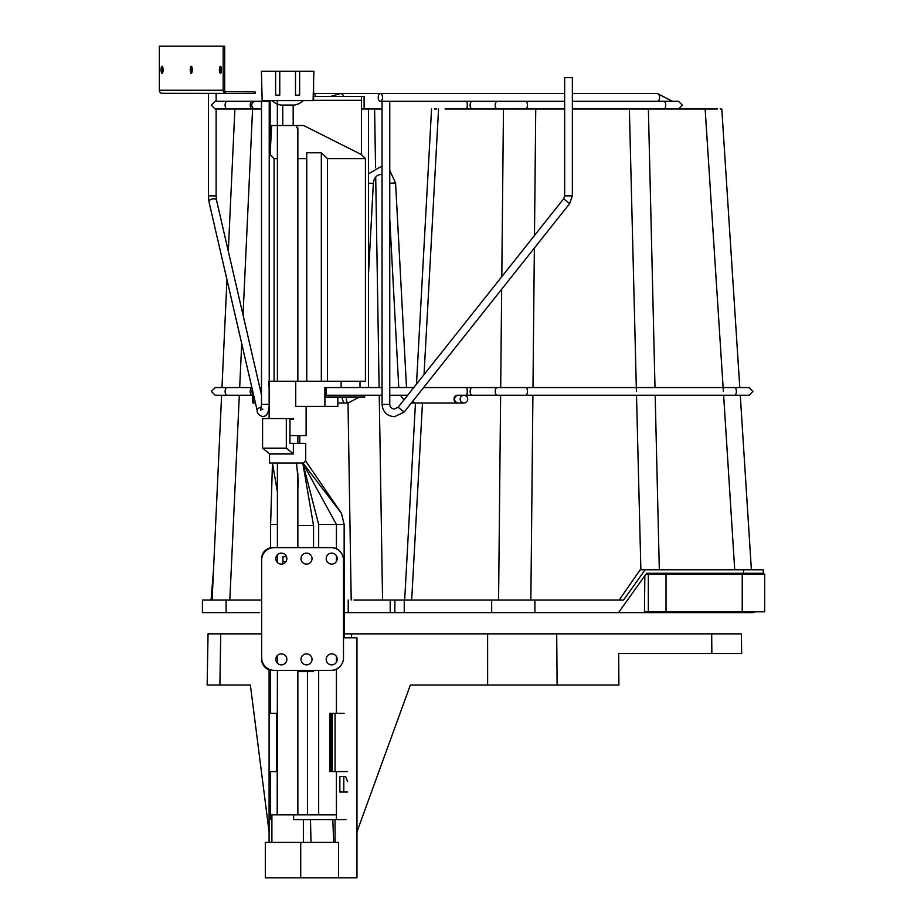 <?xml version="1.0" encoding="UTF-8"?>
<svg xmlns="http://www.w3.org/2000/svg" width="924" height="924" viewBox="0 0 924 924"><rect width="100%" height="100%" fill="white"/><g stroke="black" fill="none" stroke-linecap="round" stroke-linejoin="round"><path stroke-width="1.39" d="M271.841 100.635L276.114 103.638L280.469 105.059L294.791 105.059L299.145 103.638L303.418 100.635M262.162 100.335L261.665 81.139M364.102 107.427L364.102 96.408L361.457 96.408L361.457 100.335L313.594 100.335L313.594 81.139M340.737 665.661A11.019 11.019 0 0 1 331.693 670.374L272.684 670.374A11.019 11.019 0 0 1 261.665 659.355L261.665 558.627A11.019 11.019 0 0 1 272.684 547.62L331.693 547.62A11.019 11.019 0 0 1 340.737 552.333M286.509 556.745L282.906 556.745L282.906 561.469L286.059 561.469M282.906 561.469L282.906 563.906M327.5 381.266L327.5 158.685L365.419 158.685L365.419 381.266L268.665 381.266L269.138 387.56M274.093 381.266L274.093 158.685L270.131 154.597L271.621 125.525M277.35 100.635L277.35 125.525L270.166 125.525L270.166 100.635L270.131 154.597M327.5 158.685L321.333 152.783L321.333 381.266M365.419 158.685L361.457 154.597L303.638 125.525L282.756 125.525L282.756 105.059M296.281 125.525L297.863 129.787M306.733 158.685L297.863 158.685M277.396 158.685L274.093 158.685M321.333 152.783L306.733 152.783L306.733 381.266M277.396 381.266L277.396 125.525L282.756 125.525M361.457 100.335L361.457 154.597M360.002 381.266L360.002 387.56L368.503 387.56L368.503 108.997L382.051 108.997L361.457 108.997M341.152 381.266L341.152 387.56L382.051 387.56M295.738 381.266L295.738 406.445L324.901 406.445L324.901 387.56L341.152 387.56M289.963 435.562L306.121 435.562L306.121 406.445M299.769 443.428L299.769 435.562M364.668 395.276L364.668 396.997L324.901 396.997M337.838 396.997L337.838 406.445L324.901 406.445M361.457 96.408L313.594 96.408M526.934 93.567L313.594 93.567M380.376 93.567A3.858 2.16 90 0 1 382.524 97.424A3.858 2.16 90 0 1 380.376 101.282A3.858 2.16 90 0 1 378.216 97.424A3.858 2.16 90 0 1 380.376 93.567L564.656 93.567M657.438 101.282A3.858 2.16 -90 0 0 659.597 97.424A3.858 2.16 -90 0 0 657.438 93.567L572.36 93.567M472.245 108.997L497.366 108.997A3.858 2.16 -90 0 1 495.206 105.14A3.858 2.16 -90 0 1 497.366 101.282L472.245 101.282A3.858 2.16 90 0 0 470.097 105.14A3.858 2.16 90 0 0 472.245 108.997L466.597 108.997A3.858 0.67 -90 0 0 467.267 105.14A3.858 0.67 -90 0 0 466.597 101.282L380.376 101.282M313.594 93.855A3.858 3.777 90 0 1 315.823 96.408M270.131 101.282L255.578 101.282A3.858 3.777 90 0 0 251.813 105.14A3.858 3.777 90 0 0 255.578 108.997L252.356 108.997A3.858 2.16 -90 0 1 250.196 105.14A3.858 2.16 -90 0 1 252.356 101.282L227.235 101.282A3.858 2.16 90 0 0 225.086 105.14A3.858 2.16 90 0 0 227.235 108.997L215.13 108.997L211.273 105.14L215.28 101.282M572.36 195.853L572.36 77.674L564.656 77.674L564.656 195.853L572.36 195.853L569.658 203.603L563.617 198.822L398.105 407.265L404.146 412.069L569.658 203.603M252.414 399.122A3.858 0.601 90 0 1 253.014 395.276A3.858 0.601 90 0 1 253.615 399.122A3.858 0.601 90 0 1 253.014 402.979A3.858 0.601 90 0 1 252.414 399.122M337.838 402.979L343.924 402.979L342.261 399.122L342.538 396.997M411.457 402.979A3.858 2.564 90 0 0 411.48 402.979L411.353 402.979A3.858 2.564 90 0 0 411.457 402.979L414.957 402.979L412.762 401.212M467.694 399.122A3.858 3.754 -90 0 1 463.94 402.979A3.858 3.754 -90 0 1 460.175 399.122A3.858 3.754 -90 0 1 463.94 395.276A3.858 3.754 -90 0 1 467.694 399.122M270.605 814.852L270.605 819.565L271.899 819.565L271.899 814.852L270.605 814.852L270.605 771.563L277.188 771.563M344.144 713.34L329.833 713.34L329.833 771.563L336.428 771.563L336.428 814.852L271.899 814.852M277.396 671.633L277.188 814.852M277.396 524.486L270.605 524.486L272.464 463.097L277.396 491.845M277.188 713.34L270.605 713.34L270.605 670.177M270.605 547.817L270.605 524.486M336.428 771.563L347.563 771.563M336.428 814.852L336.428 819.565L346.05 819.565M347.586 792.03L339.859 792.03L339.859 776.599L345.668 776.599L347.586 781.635M293.601 814.852L293.601 819.565L336.428 819.565M333.668 842.388L332.813 819.565M310.476 819.565L311.018 842.388M336.428 713.34L336.428 669.311M336.428 662.185L336.428 656.525M336.428 561.457L336.428 555.798M336.428 548.683L336.428 524.486L318.676 524.486L318.676 547.62M318.676 670.374L318.676 814.852M313.536 547.62L313.536 525.548L302.795 463.097L318.676 524.486M307.519 814.852L307.519 671.633L313.536 671.633L313.536 670.374M307.519 671.633L297.863 671.633M297.863 525.548L313.536 525.548M269.531 453.823L269.531 463.097L302.795 463.097L296.535 463.097L298.256 481.496L297.863 488.438M302.968 463.097L341.499 513.398L344.144 524.486L336.428 524.486L302.795 463.097L305.728 461.295L305.728 443.428L289.963 443.428L289.963 419.346L293.358 419.346M293.358 418.56L286.325 418.56L286.325 448.152L293.358 453.88L293.358 443.428M293.358 453.88L269.612 453.88L262.578 448.152L262.578 418.56L286.325 418.56M262.578 448.152L286.325 448.152M344.144 637.791L344.144 524.486M343.809 792.03L343.809 776.599M270.605 792.03L270.605 776.599M279.764 95.149L275.629 95.149L275.629 71.229L261.4 71.229L262.173 100.635L313.086 100.635L313.86 71.229L299.63 71.229L299.63 95.149L295.495 95.149L295.495 71.229L279.764 71.229L279.764 95.149M275.629 71.229L279.764 71.229M295.495 71.229L299.63 71.229M330.908 670.374L274.255 670.374A12.59 12.59 0 0 1 261.665 657.784L261.665 560.21A12.59 12.59 0 0 1 274.255 547.62L330.908 547.62A12.59 12.59 0 0 1 343.497 560.21L343.497 657.784A12.59 12.59 0 0 1 330.908 670.374M301.005 659.355A5.509 5.509 0 0 0 306.514 664.864A5.509 5.509 0 0 0 312.023 659.355A5.509 5.509 0 0 0 306.514 653.846A5.509 5.509 0 0 0 301.005 659.355M326.195 659.355A5.509 5.509 0 0 0 331.693 664.864A5.509 5.509 0 0 0 337.202 659.355A5.509 5.509 0 0 0 331.693 653.846A5.509 5.509 0 0 0 326.195 659.355M286.844 558.627A5.509 5.509 0 0 0 281.335 553.118A5.509 5.509 0 0 0 275.826 558.627A5.509 5.509 0 0 0 281.335 564.137A5.509 5.509 0 0 0 286.844 558.627M312.023 558.627A5.509 5.509 0 0 0 306.514 553.118A5.509 5.509 0 0 0 301.005 558.627A5.509 5.509 0 0 0 306.514 564.137A5.509 5.509 0 0 0 312.023 558.627M337.202 558.627A5.509 5.509 0 0 0 331.693 553.118A5.509 5.509 0 0 0 326.195 558.627A5.509 5.509 0 0 0 331.693 564.137A5.509 5.509 0 0 0 337.202 558.627M275.826 659.355A5.509 5.509 0 0 0 281.335 664.864A5.509 5.509 0 0 0 286.844 659.355A5.509 5.509 0 0 0 281.335 653.846A5.509 5.509 0 0 0 275.826 659.355M338.519 877.8L338.519 842.388L265.315 842.388L265.315 877.8L356.964 877.8L356.964 637.791L343.497 637.791M335.066 713.34L335.066 771.563M335.066 819.565L335.066 842.388M276.761 713.34L276.761 771.563M269.092 669.773L269.092 842.388M261.665 633.864L208.039 633.864L207.149 685.007L250.369 685.007L269.092 831.843M356.964 831.843L410.372 685.007L618.907 685.007L618.676 653.534L741.672 653.534L741.325 633.864L344.144 633.864M351.617 633.864L351.559 637.791M161.053 69.808A3.546 1.028 -90 0 0 161.769 73.181A3.546 1.028 -90 0 0 162.081 73.343A3.546 1.028 -90 0 0 163.109 69.808A3.546 1.028 -90 0 0 162.081 66.262A3.546 1.028 -90 0 0 161.769 66.436A3.546 1.028 -90 0 0 161.053 69.808M162.462 66.505A5.117 1.478 -90 0 0 162.104 69.808A5.117 1.478 -90 0 0 162.462 73.1M190.228 69.808A3.546 1.028 -90 0 0 190.945 73.181A3.546 1.028 -90 0 0 191.256 73.343A3.546 1.028 -90 0 0 192.273 69.808A3.546 1.028 -90 0 0 191.256 66.262A3.546 1.028 -90 0 0 190.945 66.436A3.546 1.028 -90 0 0 190.228 69.808M191.626 66.505A5.117 1.478 -90 0 0 191.28 69.808A5.117 1.478 -90 0 0 191.626 73.1M219.392 69.808A3.546 1.028 -90 0 0 220.108 73.181A3.546 1.028 -90 0 0 220.42 73.343A3.546 1.028 -90 0 0 221.448 69.808A3.546 1.028 -90 0 0 220.42 66.262A3.546 1.028 -90 0 0 220.108 66.436A3.546 1.028 -90 0 0 219.392 69.808M220.79 66.505A5.117 1.478 -90 0 0 220.443 69.808A5.117 1.478 -90 0 0 220.79 73.1M159.344 90.263A3.153 3.015 -90 0 0 161.608 93.312L255.047 93.416L255.047 91.846L225.41 91.626A1.571 1.502 -90 0 1 224.659 90.263L224.659 46.2L159.344 46.2L159.344 90.263L223.158 90.263L223.158 46.2M223.158 90.263A3.153 3.015 90 0 0 225.41 93.312L226.161 93.416M508.87 612.612L511.064 612.612M239.316 395.276L229.822 600.023L261.665 600.023L202.414 600.023L202.414 612.612L259.713 612.612M672.834 574.058L672.845 573.273L646.604 573.273L763.293 573.273L763.293 569.808L645.125 569.808L623.561 600.023L390.205 600.023L390.205 612.612L344.144 612.612M390.205 612.612L644.467 612.612L644.837 575.744M517.197 612.612L523.481 612.612M227.882 612.612L226.103 612.612L226.103 600.023M220.755 612.612L215.003 612.612M520.027 612.612L516.158 612.612M213.525 569.808L211.088 600.023M390.205 600.023L354.007 600.023M415.465 402.979L404.677 600.023L380.734 600.023M372.776 108.997L371.922 108.997M249.884 108.997L234.892 108.997L228.297 251.143M537.583 612.612L539.015 612.612M720.143 108.997L720.801 108.997M717.428 108.997L705.139 108.997L723.376 391.418M723.631 395.276L734.73 569.808L737.514 569.808M740.124 569.808L742.515 569.808M749.503 569.808L750.461 569.808M737.433 611.827L737.421 612.612L644.467 612.612M737.421 612.612L750.311 612.612M752.725 612.612L738.149 612.612M411.815 612.612L410.487 612.612M407.461 612.612L409.794 612.612M568.63 612.612L570.882 612.612M672.476 611.827L672.464 612.612L738.519 612.612M751.316 573.273L755.07 573.273L755.047 574.058M751.42 573.273L740.875 573.273M646.604 573.273L618.537 612.612M645.125 569.808L640.136 569.808L619.184 600.023L528.17 600.023M500.669 600.023L408.916 600.023M640.875 569.808L636.509 395.276M636.417 391.418L629.36 108.997M533.056 108.997L530.561 108.997M466.597 101.282L525.606 101.282A3.858 1.813 90 0 1 527.419 105.14A3.858 1.813 90 0 1 525.606 108.997L522.291 108.997M506.502 108.997L505.555 108.997M436.717 108.997L434.349 108.997M655.174 395.276L659.32 569.808L734.73 569.808M655 387.56L648.382 108.997L705.139 108.997M742.226 611.827L764.656 611.827L764.656 574.058L666.019 574.058L666.019 611.827L742.226 611.827L742.226 574.058M666.019 611.827L645.148 611.827M666.019 574.058L648.325 574.058L648.325 611.827M648.325 574.058L646.038 574.058M293.174 105.059L293.174 125.525M325.225 395.276L325.225 396.997M572.36 108.997L663.917 108.997A3.858 1.813 -90 0 0 665.73 105.14A3.858 1.813 -90 0 0 663.917 101.282L572.36 101.282M324.901 387.56L325.652 387.56A3.858 0.67 90 0 1 326.322 391.418A3.858 0.67 90 0 1 325.652 395.276L382.051 395.276M457.288 395.276L458.385 395.276A3.858 3.754 90 0 0 454.631 399.122A3.858 3.754 90 0 0 458.385 402.979L457.288 402.979A3.858 3.269 -90 0 1 454.019 399.122A3.858 3.269 -90 0 1 457.288 395.276L466.585 395.276A3.858 0.67 -90 0 0 467.255 391.418A3.858 0.67 -90 0 0 466.585 387.56L423.596 387.56M466.585 387.56L472.291 387.56A3.858 2.16 90 0 0 470.143 391.418A3.858 2.16 90 0 0 472.291 395.276L466.585 395.276M472.291 395.276L497.389 395.276A3.858 2.16 -90 0 1 495.229 391.418A3.858 2.16 -90 0 1 497.389 387.56L472.291 387.56M497.389 387.56L525.629 387.56A3.858 1.813 90 0 1 527.442 391.418A3.858 1.813 90 0 1 525.629 395.276L497.389 395.276M525.629 395.276L734.557 395.276A3.858 1.813 -90 0 0 736.37 391.418A3.858 1.813 -90 0 0 734.557 387.56L525.629 387.56M745.541 395.276L740.274 395.276L751.385 569.808M251.871 387.56L227.258 387.56A3.858 2.16 90 0 0 225.11 391.418A3.858 2.16 90 0 0 227.258 395.276L215.153 395.276L211.296 391.418L215.304 387.56M227.258 395.276L252.356 395.276A3.858 2.16 -90 0 1 250.196 391.418A3.858 2.16 -90 0 1 251.894 387.653M252.321 389.524A3.858 3.777 90 0 0 253.499 394.606M330.757 96.408L340.494 93.567A3.858 3.199 90 0 1 343.566 96.408M261.504 101.282L261.504 404.319L269.138 404.319M269.138 406.572L267.902 412.739L265.927 415.627L262.878 416.759C258.801 415.153 256.895 413.086 257.172 410.533A3.858 2.298 -13 0 1 261.33 407.288M261.504 394.998L216.562 200.335A3.858 2.298 167 0 0 213.675 198.799A3.858 2.298 167 0 0 209.043 202.067L257.172 410.533M209.043 202.067L208.408 195.853L216.124 195.853L216.562 200.335M382.051 101.282L382.051 404.319L389.755 404.319L389.755 101.282M398.105 407.288L394.444 409.043C391.603 408.766 390.043 407.195 389.755 404.319M389.755 170.363L395.576 182.998L389.755 183.195M368.503 273.943L373.342 183.414L368.503 183.287M343.924 402.979L348.117 402.979A3.858 1.709 -90 0 1 348.117 402.979A3.858 1.709 -90 0 1 346.408 399.122A3.858 1.709 -90 0 1 346.696 396.997M330.965 771.563L330.965 713.34M300.727 842.388L300.727 877.8M220.72 633.864L219.9 685.007M711.85 653.534L711.688 633.864M556.71 633.864L557.114 685.007M487.629 685.007L487.618 633.864M225.41 91.626L225.41 93.312M348.233 612.612L348.233 600.023M382.559 600.023L379.244 395.276M379.117 387.56L375.71 177.015M375.56 167.775L374.613 108.997M348.013 402.979L351.201 600.023M239.674 387.56L241.707 343.555M243.035 315.003L252.587 108.997M743.485 573.273L743.485 569.808M404.25 600.023L404.25 612.612M738.403 573.273L738.391 574.058M534.892 600.023L534.892 612.612M491.683 612.612L491.683 600.023M530.861 600.023L532.905 395.276M532.975 387.56L534.361 248.059M534.488 235.505L535.747 108.997M503.464 108.997L501.801 276.669M501.674 289.224L500.692 387.56M500.623 395.276L498.579 600.023M411.688 600.023L422.476 402.979M424.035 374.624L438.565 108.997M297.863 127.859L297.863 381.266M297.863 435.562L297.863 443.428M297.863 473.192L297.863 547.62M297.863 670.374L297.863 814.852M277.396 463.097L277.396 547.62M277.396 554.781L277.396 562.485M277.396 655.497L277.396 663.213M277.396 670.374L277.396 814.852M269.138 381.266L269.138 418.56M466.597 108.997L445.033 108.997M497.366 108.997L564.656 108.997M663.917 101.282L678.482 101.282L682.339 105.14L678.482 108.997L663.917 108.997M252.356 108.997L227.235 108.997M270.131 108.997L269.219 108.997M261.504 108.997L255.578 108.997M564.656 101.282L525.606 101.282M227.235 101.282L215.13 101.282M252.356 101.282L255.578 101.282M407.634 395.276L389.755 395.276M734.557 387.56L749.133 387.56L752.991 391.418L749.133 395.276L734.557 395.276M252.356 395.276L253.65 395.276M324.901 395.276L325.652 395.276M413.756 387.56L389.755 387.56M227.258 387.56L215.153 387.56M261.504 387.56L259.783 387.56M672.36 101.282L657.438 93.567M269.219 101.282L269.219 381.266M262.878 409.043L260.649 410.06L261.504 404.319M216.124 195.853L216.124 108.997M216.124 101.282L216.124 93.416M208.408 195.853L208.408 93.416M404.146 412.069L394.444 416.759C386.913 416.019 382.779 411.873 382.051 404.319M564.656 195.853L563.628 198.81M382.051 166.863L380.607 166.782L368.503 173.839M373.342 183.414C373.885 178.066 376.311 175.086 380.607 174.486L382.051 174.682M348.117 402.979L359.401 396.997M253.014 402.979L255.428 402.979M395.576 182.998L406.502 387.56M389.755 218.745L398.775 387.56M403.927 399.942L400.531 395.276M457.288 402.979L414.957 402.979M458.385 402.979L463.94 402.979M458.385 395.276L463.94 395.276M303.372 842.388L303.372 819.565M271.899 842.388L271.899 819.565M341.499 513.398L305.728 461.099M332.236 771.563L332.236 713.34M212.116 600.023L221.61 395.276M221.968 387.56L226.969 279.695M721.794 108.997L739.789 387.56M394.871 600.023L394.871 612.612M754.1 611.827L754.076 612.612M416.493 384.107L431.554 108.997"/></g></svg>
